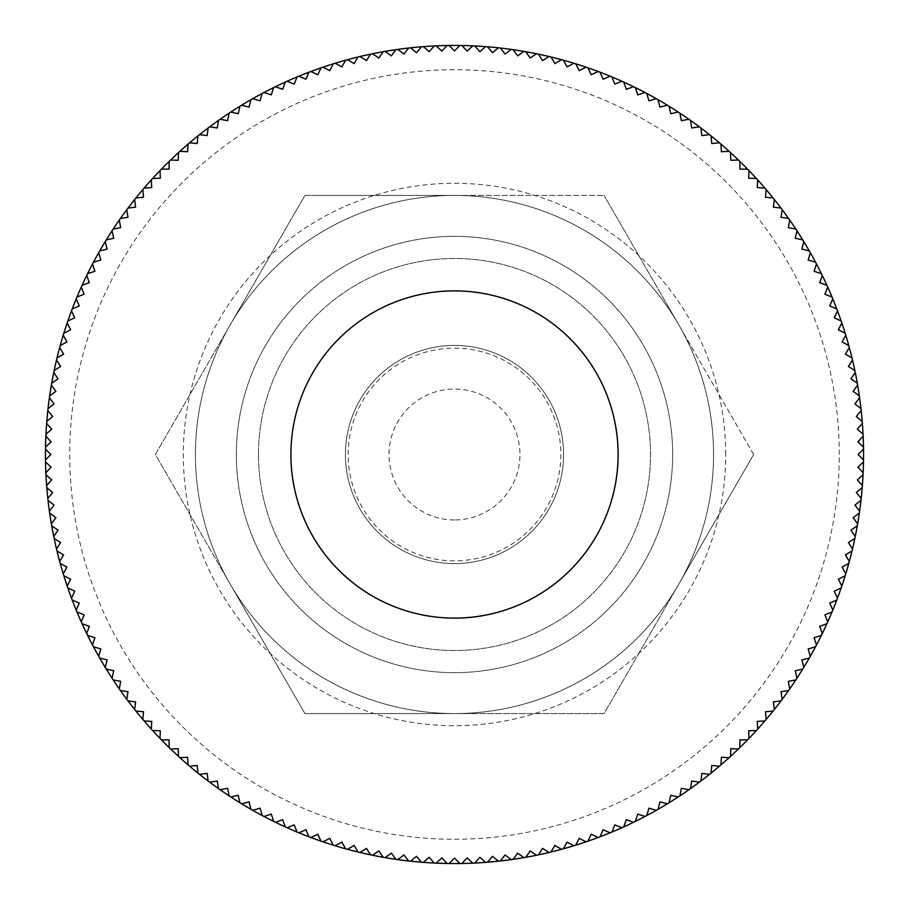 <?xml version="1.0" encoding="UTF-8"?>
<svg xmlns="http://www.w3.org/2000/svg" width="909" height="909" viewBox="0 0 909 909"><rect width="100%" height="100%" fill="white"/><g stroke="black" fill="none" stroke-linecap="round" stroke-linejoin="round"><path stroke-width="0.68" stroke-dasharray="4.54 3.41" d="M236.34 454.5A218.16 218.16 0 0 0 454.5 672.66A218.16 218.16 0 0 0 672.66 454.5A218.16 218.16 0 0 0 454.5 236.34A218.16 218.16 0 0 0 236.34 454.5A218.16 218.16 0 0 0 454.5 672.66A218.16 218.16 0 0 0 672.66 454.5A218.16 218.16 0 0 0 454.5 236.34A218.16 218.16 0 0 0 236.34 454.5M258.486 454.5A196.026 196.026 0 0 0 454.5 650.514A196.026 196.026 0 0 0 650.526 454.5A196.026 196.026 0 0 0 454.5 258.474A196.026 196.026 0 0 0 258.486 454.5A196.026 196.026 0 0 0 454.5 650.514A196.026 196.026 0 0 0 650.526 454.5A196.026 196.026 0 0 0 454.5 258.474A196.026 196.026 0 0 0 258.486 454.5A196.026 196.026 0 0 0 454.5 650.514A196.026 196.026 0 0 0 650.526 454.5A196.026 196.026 0 0 0 454.5 258.474A196.026 196.026 0 0 0 258.486 454.5M753.641 454.5L678.853 324.967L753.641 454.5L678.853 584.033A259.065 259.065 0 0 0 454.5 195.435A259.065 259.065 0 0 0 230.147 584.033A259.065 259.065 0 0 0 678.853 584.033L604.076 713.565L304.924 713.565L155.359 454.5L230.147 324.967L155.359 454.5L230.147 584.033A259.065 259.065 0 0 0 454.5 713.565L604.076 713.565L678.853 584.033A259.065 259.065 0 0 0 678.853 324.967L604.076 195.435L678.853 324.967A259.065 259.065 0 0 0 454.5 195.435L604.076 195.435L454.5 195.435A259.065 259.065 0 0 0 230.147 584.033L304.924 713.565L454.5 713.565A259.065 259.065 0 0 0 678.853 584.033L753.641 454.5M290.903 454.5A163.597 163.597 0 0 1 454.5 290.903A163.597 163.597 0 0 1 618.097 454.5A163.597 163.597 0 0 1 454.5 618.097A163.597 163.597 0 0 1 290.903 454.5A163.62 163.62 0 0 1 454.5 290.88A163.62 163.62 0 0 1 618.12 454.5A163.62 163.62 0 0 1 454.5 618.12A163.62 163.62 0 0 1 290.88 454.5M563.58 454.5A109.08 109.08 0 0 0 454.5 345.42A109.08 109.08 0 0 0 345.42 454.5A109.08 109.08 0 0 0 454.5 563.58A109.08 109.08 0 0 0 563.58 454.5A109.08 109.08 0 0 0 454.5 345.42A109.08 109.08 0 0 0 345.42 454.5A109.08 109.08 0 0 0 454.5 563.58A109.08 109.08 0 0 0 563.58 454.5A109.08 109.08 0 0 0 454.5 345.42A109.08 109.08 0 0 0 345.42 454.5A109.08 109.08 0 0 0 454.5 563.58A109.08 109.08 0 0 0 563.58 454.5A109.08 109.08 0 0 0 454.5 345.42A109.08 109.08 0 0 0 345.42 454.5A109.08 109.08 0 0 0 454.5 563.58A109.08 109.08 0 0 0 563.58 454.5M230.147 324.967L304.924 195.435L454.5 195.435L304.924 195.435L230.147 324.967M459.92 863.516L454.5 858.096L449.08 863.516A409.05 409.05 0 0 0 863.55 454.5A409.05 409.05 0 0 0 454.5 45.45A409.05 409.05 0 0 0 273.643 821.395L271.268 814.112L263.985 816.475M195.435 454.5A259.065 259.065 0 0 0 454.5 713.565A259.065 259.065 0 0 0 713.565 454.5A259.065 259.065 0 0 0 454.5 195.435A259.065 259.065 0 0 0 195.435 454.5A259.065 259.065 0 0 0 454.5 713.565A259.065 259.065 0 0 0 713.565 454.5A259.065 259.065 0 0 0 454.5 195.435A259.065 259.065 0 0 0 195.435 454.5M454.5 560.853A106.353 106.353 0 0 1 348.147 454.5A106.353 106.353 0 0 1 454.5 348.147A106.353 106.353 0 0 1 560.853 454.5A106.353 106.353 0 0 1 454.5 560.853M863.141 472.76L857.891 467.181L863.482 461.931M862.368 485.588L857.301 479.838L863.05 474.771M861.187 498.382L856.301 492.485L862.209 487.599M859.607 511.142L854.914 505.086L860.971 500.393M857.63 523.834L853.131 517.641L859.323 513.13M855.255 536.469L850.949 530.129L857.289 525.822M852.483 549.013L848.381 542.537L854.846 538.435M849.313 561.467L845.415 554.865L852.017 550.968M845.768 573.818L842.075 567.102L848.79 563.41M841.825 586.044L838.348 579.215L845.165 575.738M837.496 598.145L834.235 591.214L841.166 587.953M832.792 610.109L829.758 603.076L836.791 600.031M827.724 621.915L824.906 614.791L832.03 611.962M822.281 633.55L819.679 626.346L826.895 623.744M816.475 645.015L814.112 637.732L821.395 635.357M810.317 656.287L808.169 648.935L815.532 646.799M803.795 667.365L801.897 659.945L809.317 658.036M796.943 678.239L795.273 670.762L802.749 669.081M789.739 688.886L788.308 681.352L795.829 679.921M782.217 699.294L781.013 691.726L788.58 690.533M774.366 709.463L773.4 701.862L781.001 700.907M766.196 719.394L765.48 711.758L773.104 711.043M757.72 729.052L757.242 721.405L764.889 720.917M748.948 738.438L748.709 730.779L756.368 730.541M739.881 747.55L739.881 739.881L747.55 739.881M730.541 756.368L730.779 748.709L738.438 748.948M720.917 764.889L721.405 757.242L729.052 757.72M711.043 773.104L711.758 765.48L719.394 766.196M700.907 781.001L701.862 773.4L709.463 774.366M690.533 788.58L691.726 781.013L699.294 782.217M679.921 795.829L681.352 788.308L688.886 789.739M669.081 802.749L670.762 795.273L678.239 796.943M658.036 809.317L659.945 801.897L667.365 803.795M646.799 815.532L648.935 808.169L656.287 810.317M635.357 821.395L637.732 814.112L645.015 816.475M623.744 826.895L626.346 819.679L633.55 822.281M611.962 832.03L614.791 824.906L621.915 827.724M600.031 836.791L603.076 829.758L610.109 832.792M587.953 841.166L591.214 834.235L598.145 837.496M575.738 845.165L579.215 838.348L586.044 841.825M563.41 848.79L567.102 842.075L573.818 845.768M550.968 852.017L554.865 845.415L561.467 849.313M538.435 854.846L542.537 848.381L549.013 852.483M525.822 857.289L530.129 850.949L536.469 855.255M513.13 859.323L517.641 853.131L523.834 857.63M500.393 860.971L505.086 854.914L511.142 859.607M487.599 862.209L492.485 856.301L498.382 861.187M474.771 863.05L479.838 857.301L485.588 862.368M461.931 863.482L467.181 857.891L472.76 863.141M436.24 863.141L441.819 857.891L447.069 863.482A409.05 409.05 0 0 1 436.24 863.141M423.412 862.368L429.162 857.301L434.229 863.05A409.05 409.05 0 0 1 423.412 862.368M410.618 861.187L416.515 856.301L421.401 862.209A409.05 409.05 0 0 1 410.618 861.187M397.858 859.607L403.914 854.914L408.607 860.971A409.05 409.05 0 0 1 397.858 859.607M385.166 857.63L391.359 853.131L395.869 859.323A409.05 409.05 0 0 1 385.166 857.63M372.531 855.255L378.871 850.949L383.178 857.289A409.05 409.05 0 0 1 372.531 855.255M359.987 852.483L366.463 848.381L370.565 854.846A409.05 409.05 0 0 1 359.987 852.483M347.533 849.313L354.135 845.415L358.032 852.017A409.05 409.05 0 0 1 347.533 849.313M335.182 845.768L341.898 842.075L345.59 848.79A409.05 409.05 0 0 1 335.182 845.768M322.956 841.825L329.785 838.348L333.262 845.165A409.05 409.05 0 0 1 322.956 841.825M310.855 837.496L317.786 834.235L321.047 841.166A409.05 409.05 0 0 1 310.855 837.496M298.891 832.792L305.924 829.758L308.969 836.791A409.05 409.05 0 0 1 298.891 832.792M287.085 827.724L294.209 824.906L297.038 832.03A409.05 409.05 0 0 1 287.085 827.724M275.45 822.281L282.654 819.679L285.256 826.895A409.05 409.05 0 0 1 275.45 822.281M252.713 810.317L260.065 808.169L262.201 815.532M241.635 803.795L249.055 801.897L250.964 809.317M230.761 796.943L238.238 795.273L239.919 802.749M220.114 789.739L227.648 788.308L229.079 795.829M209.706 782.217L217.274 781.013L218.467 788.58M199.537 774.366L207.138 773.4L208.093 781.001M189.606 766.196L197.242 765.48L197.957 773.104M179.948 757.72L187.595 757.242L188.083 764.889M170.562 748.948L178.221 748.709L178.459 756.368M161.45 739.881L169.119 739.881L169.119 747.55M152.632 730.541L160.291 730.779L160.052 738.438M144.111 720.917L151.758 721.405L151.28 729.052M135.895 711.043L143.52 711.758L142.804 719.394M127.999 700.907L135.6 701.862L134.634 709.463M120.42 690.533L127.987 691.726L126.783 699.294M113.17 679.921L120.692 681.352L119.261 688.886M106.251 669.081L113.727 670.762L112.057 678.239M99.683 658.036L107.103 659.945L105.205 667.365M93.468 646.799L100.831 648.935L98.683 656.287M87.605 635.357L94.888 637.732L92.525 645.015M82.105 623.744L89.321 626.346L86.719 633.55M76.97 611.962L84.094 614.791L81.276 621.915M72.209 600.031L79.242 603.076L76.208 610.109M67.834 587.953L74.765 591.214L71.504 598.145M63.835 575.738L70.652 579.215L67.175 586.044M60.21 563.41L66.925 567.102L63.232 573.818M56.983 550.968L63.585 554.865L59.687 561.467M54.154 538.435L60.619 542.537L56.517 549.013M51.711 525.822L58.051 530.129L53.745 536.469M49.677 513.13L55.869 517.641L51.37 523.834M48.029 500.393L54.086 505.086L49.393 511.142M46.791 487.599L52.699 492.485L47.813 498.382M45.95 474.771L51.699 479.838L46.632 485.588M45.518 461.931L51.109 467.181L45.859 472.76M45.484 449.08L50.904 454.5L45.484 459.92M45.859 436.24L51.109 441.819L45.518 447.069M46.632 423.412L51.699 429.162L45.95 434.229M47.813 410.618L52.699 416.515L46.791 421.401M49.393 397.858L54.086 403.914L48.029 408.607M51.37 385.166L55.869 391.359L49.677 395.869M53.745 372.531L58.051 378.871L51.711 383.178M56.517 359.987L60.619 366.463L54.154 370.565M59.687 347.533L63.585 354.135L56.983 358.032M63.232 335.182L66.925 341.898L60.21 345.59M67.175 322.956L70.652 329.785L63.835 333.262M71.504 310.855L74.765 317.786L67.834 321.047M76.208 298.891L79.242 305.924L72.209 308.969M81.276 287.085L84.094 294.209L76.97 297.038M86.719 275.45L89.321 282.654L82.105 285.256M92.525 263.985L94.888 271.268L87.605 273.643M98.683 252.713L100.831 260.065L93.468 262.201M105.205 241.635L107.103 249.055L99.683 250.964M112.057 230.761L113.727 238.238L106.251 239.919M119.261 220.114L120.692 227.648L113.17 229.079M126.783 209.706L127.987 217.274L120.42 218.467M134.634 199.537L135.6 207.138L127.999 208.093M142.804 189.606L143.52 197.242L135.895 197.957M151.28 179.948L151.758 187.595L144.111 188.083M160.052 170.562L160.291 178.221L152.632 178.459M169.119 161.45L169.119 169.119L161.45 169.119M178.459 152.632L178.221 160.291L170.562 160.052M188.083 144.111L187.595 151.758L179.948 151.28M197.957 135.895L197.242 143.52L189.606 142.804M208.093 127.999L207.138 135.6L199.537 134.634M218.467 120.42L217.274 127.987L209.706 126.783M229.079 113.17L227.648 120.692L220.114 119.261M239.919 106.251L238.238 113.727L230.761 112.057M250.964 99.683L249.055 107.103L241.635 105.205M262.201 93.468L260.065 100.831L252.713 98.683M273.643 87.605L271.268 94.888L263.985 92.525M285.256 82.105L282.654 89.321L275.45 86.719M297.038 76.97L294.209 84.094L287.085 81.276M308.969 72.209L305.924 79.242L298.891 76.208M321.047 67.834L317.786 74.765L310.855 71.504M333.262 63.835L329.785 70.652L322.956 67.175M345.59 60.21L341.898 66.925L335.182 63.232M358.032 56.983L354.135 63.585L347.533 59.687M370.565 54.154L366.463 60.619L359.987 56.517M383.178 51.711L378.871 58.051L372.531 53.745M395.869 49.677L391.359 55.869L385.166 51.37M408.607 48.029L403.914 54.086L397.858 49.393M421.401 46.791L416.515 52.699L410.618 47.813M434.229 45.95L429.162 51.699L423.412 46.632M447.069 45.518L441.819 51.109L436.24 45.859M459.92 45.484L454.5 50.904L449.08 45.484M472.76 45.859L467.181 51.109L461.931 45.518M485.588 46.632L479.838 51.699L474.771 45.95M498.382 47.813L492.485 52.699L487.599 46.791M511.142 49.393L505.086 54.086L500.393 48.029M523.834 51.37L517.641 55.869L513.13 49.677M536.469 53.745L530.129 58.051L525.822 51.711M549.013 56.517L542.537 60.619L538.435 54.154M561.467 59.687L554.865 63.585L550.968 56.983M573.818 63.232L567.102 66.925L563.41 60.21M586.044 67.175L579.215 70.652L575.738 63.835M598.145 71.504L591.214 74.765L587.953 67.834M610.109 76.208L603.076 79.242L600.031 72.209M621.915 81.276L614.791 84.094L611.962 76.97M633.55 86.719L626.346 89.321L623.744 82.105M645.015 92.525L637.732 94.888L635.357 87.605M656.287 98.683L648.935 100.831L646.799 93.468M667.365 105.205L659.945 107.103L658.036 99.683M678.239 112.057L670.762 113.727L669.081 106.251M688.886 119.261L681.352 120.692L679.921 113.17M699.294 126.783L691.726 127.987L690.533 120.42M709.463 134.634L701.862 135.6L700.907 127.999M719.394 142.804L711.758 143.52L711.043 135.895M729.052 151.28L721.405 151.758L720.917 144.111M738.438 160.052L730.779 160.291L730.541 152.632M747.55 169.119L739.881 169.119L739.881 161.45M756.368 178.459L748.709 178.221L748.948 170.562M764.889 188.083L757.242 187.595L757.72 179.948M773.104 197.957L765.48 197.242L766.196 189.606M781.001 208.093L773.4 207.138L774.366 199.537M788.58 218.467L781.013 217.274L782.217 209.706M795.829 229.079L788.308 227.648L789.739 220.114M802.749 239.919L795.273 238.238L796.943 230.761M809.317 250.964L801.897 249.055L803.795 241.635M815.532 262.201L808.169 260.065L810.317 252.713M821.395 273.643L814.112 271.268L816.475 263.985M826.895 285.256L819.679 282.654L822.281 275.45M832.03 297.038L824.906 294.209L827.724 287.085M836.791 308.969L829.758 305.924L832.792 298.891M841.166 321.047L834.235 317.786L837.496 310.855M845.165 333.262L838.348 329.785L841.825 322.956M848.79 345.59L842.075 341.898L845.768 335.182M852.017 358.032L845.415 354.135L849.313 347.533M854.846 370.565L848.381 366.463L852.483 359.987M857.289 383.178L850.949 378.871L855.255 372.531M859.323 395.869L853.131 391.359L857.63 385.166M860.971 408.607L854.914 403.914L859.607 397.858M862.209 421.401L856.301 416.515L861.187 410.618M863.05 434.229L857.301 429.162L862.368 423.412M863.482 447.069L857.891 441.819L863.141 436.24M863.516 459.92L858.096 454.5L863.516 449.08M863.55 454.5A409.05 409.05 0 0 0 454.5 45.45A409.05 409.05 0 0 0 45.45 454.5M454.5 839.268A384.768 384.768 0 0 0 839.268 454.5A384.768 384.768 0 0 0 454.5 69.732A384.768 384.768 0 0 0 69.732 454.5A384.768 384.768 0 0 0 454.5 839.268M725.712 454.5A271.212 271.212 0 0 0 454.5 183.288A271.212 271.212 0 0 0 183.288 454.5A271.212 271.212 0 0 0 454.5 725.712A271.212 271.212 0 0 0 725.712 454.5M454.5 713.565A259.065 259.065 0 0 0 713.565 454.5A259.065 259.065 0 0 0 454.5 195.435M454.5 519.948A65.448 65.448 0 0 1 389.052 454.5A65.448 65.448 0 0 1 454.5 389.052A65.448 65.448 0 0 1 519.948 454.5A65.448 65.448 0 0 1 454.5 519.948"/><path stroke-width="1.36" d="M290.903 454.5A163.597 163.597 0 0 1 454.5 290.903A163.597 163.597 0 0 1 618.097 454.5A163.597 163.597 0 0 1 454.5 618.097A163.597 163.597 0 0 1 290.903 454.5A163.62 163.62 0 0 1 454.5 290.88A163.62 163.62 0 0 1 618.12 454.5A163.62 163.62 0 0 1 454.5 618.12A163.62 163.62 0 0 1 290.88 454.5M45.484 459.92A409.05 409.05 0 0 1 45.484 449.08L50.904 454.5L45.484 459.92A409.05 409.05 0 0 0 45.518 461.931L51.109 467.181L45.859 472.76A409.05 409.05 0 0 0 45.95 474.771L51.699 479.838L46.632 485.588A409.05 409.05 0 0 0 46.791 487.599L52.699 492.485L47.813 498.382A409.05 409.05 0 0 0 48.029 500.393L54.086 505.086L49.393 511.142A409.05 409.05 0 0 0 49.677 513.13L55.869 517.641L51.37 523.834A409.05 409.05 0 0 0 51.711 525.822L58.051 530.129L53.745 536.469A409.05 409.05 0 0 0 54.154 538.435L60.619 542.537L56.517 549.013A409.05 409.05 0 0 0 56.983 550.968L63.585 554.865L59.687 561.467A409.05 409.05 0 0 0 60.21 563.41L66.925 567.102L63.232 573.818A409.05 409.05 0 0 0 63.835 575.738L70.652 579.215L67.175 586.044A409.05 409.05 0 0 0 67.834 587.953L74.765 591.214L71.504 598.145A409.05 409.05 0 0 0 72.209 600.031L79.242 603.076L76.208 610.109A409.05 409.05 0 0 0 76.97 611.962L84.094 614.791L81.276 621.915A409.05 409.05 0 0 0 82.105 623.744L89.321 626.346L86.719 633.55A409.05 409.05 0 0 0 87.605 635.357L94.888 637.732L92.525 645.015A409.05 409.05 0 0 0 93.468 646.799L100.831 648.935L98.683 656.287A409.05 409.05 0 0 0 99.683 658.036L107.103 659.945L105.205 667.365A409.05 409.05 0 0 0 106.251 669.081L113.727 670.762L112.057 678.239A409.05 409.05 0 0 0 113.17 679.921L120.692 681.352L119.261 688.886A409.05 409.05 0 0 0 120.42 690.533L127.987 691.726L126.783 699.294A409.05 409.05 0 0 0 127.999 700.907L135.6 701.862L134.634 709.463A409.05 409.05 0 0 0 135.895 711.043L143.52 711.758L142.804 719.394A409.05 409.05 0 0 0 144.111 720.917L151.758 721.405L151.28 729.052A409.05 409.05 0 0 0 152.632 730.541L160.291 730.779L160.052 738.438A409.05 409.05 0 0 0 161.45 739.881L169.119 739.881L169.119 747.55A409.05 409.05 0 0 0 170.562 748.948L178.221 748.709L178.459 756.368A409.05 409.05 0 0 0 179.948 757.72L187.595 757.242L188.083 764.889A409.05 409.05 0 0 0 189.606 766.196L197.242 765.48L197.957 773.104A409.05 409.05 0 0 0 199.537 774.366L207.138 773.4L208.093 781.001A409.05 409.05 0 0 0 209.706 782.217L217.274 781.013L218.467 788.58A409.05 409.05 0 0 0 220.114 789.739L227.648 788.308L229.079 795.829A409.05 409.05 0 0 0 230.761 796.943L238.238 795.273L239.919 802.749A409.05 409.05 0 0 0 241.635 803.795L249.055 801.897L250.964 809.317A409.05 409.05 0 0 0 252.713 810.317L260.065 808.169L262.201 815.532A409.05 409.05 0 0 0 263.985 816.475L271.268 814.112L273.643 821.395A409.05 409.05 0 0 0 275.45 822.281L282.654 819.679L285.256 826.895A409.05 409.05 0 0 0 287.085 827.724L294.209 824.906L297.038 832.03A409.05 409.05 0 0 0 298.891 832.792L305.924 829.758L308.969 836.791A409.05 409.05 0 0 0 310.855 837.496L317.786 834.235L321.047 841.166A409.05 409.05 0 0 0 322.956 841.825L329.785 838.348L333.262 845.165A409.05 409.05 0 0 0 335.182 845.768L341.898 842.075L345.59 848.79A409.05 409.05 0 0 0 347.533 849.313L354.135 845.415L358.032 852.017A409.05 409.05 0 0 0 359.987 852.483L366.463 848.381L370.565 854.846A409.05 409.05 0 0 0 372.531 855.255L378.871 850.949L383.178 857.289A409.05 409.05 0 0 0 385.166 857.63L391.359 853.131L395.869 859.323A409.05 409.05 0 0 0 397.858 859.607L403.914 854.914L408.607 860.971A409.05 409.05 0 0 0 410.618 861.187L416.515 856.301L421.401 862.209A409.05 409.05 0 0 0 423.412 862.368L429.162 857.301L434.229 863.05A409.05 409.05 0 0 0 436.24 863.141L441.819 857.891L447.069 863.482A409.05 409.05 0 0 0 449.08 863.516L454.5 858.096L459.92 863.516A409.05 409.05 0 0 0 461.931 863.482L467.181 857.891L472.76 863.141A409.05 409.05 0 0 0 474.771 863.05L479.838 857.301L485.588 862.368A409.05 409.05 0 0 0 487.599 862.209L492.485 856.301L498.382 861.187A409.05 409.05 0 0 0 500.393 860.971L505.086 854.914L511.142 859.607A409.05 409.05 0 0 0 513.13 859.323L517.641 853.131L523.834 857.63A409.05 409.05 0 0 0 525.822 857.289L530.129 850.949L536.469 855.255A409.05 409.05 0 0 0 538.435 854.846L542.537 848.381L549.013 852.483A409.05 409.05 0 0 0 550.968 852.017L554.865 845.415L561.467 849.313A409.05 409.05 0 0 0 563.41 848.79L567.102 842.075L573.818 845.768A409.05 409.05 0 0 0 575.738 845.165L579.215 838.348L586.044 841.825A409.05 409.05 0 0 0 587.953 841.166L591.214 834.235L598.145 837.496A409.05 409.05 0 0 0 600.031 836.791L603.076 829.758L610.109 832.792A409.05 409.05 0 0 0 611.962 832.03L614.791 824.906L621.915 827.724A409.05 409.05 0 0 0 623.744 826.895L626.346 819.679L633.55 822.281A409.05 409.05 0 0 0 635.357 821.395L637.732 814.112L645.015 816.475A409.05 409.05 0 0 0 646.799 815.532L648.935 808.169L656.287 810.317A409.05 409.05 0 0 0 658.036 809.317L659.945 801.897L667.365 803.795A409.05 409.05 0 0 0 669.081 802.749L670.762 795.273L678.239 796.943A409.05 409.05 0 0 0 679.921 795.829L681.352 788.308L688.886 789.739A409.05 409.05 0 0 0 690.533 788.58L691.726 781.013L699.294 782.217A409.05 409.05 0 0 0 700.907 781.001L701.862 773.4L709.463 774.366A409.05 409.05 0 0 0 711.043 773.104L711.758 765.48L719.394 766.196A409.05 409.05 0 0 0 720.917 764.889L721.405 757.242L729.052 757.72A409.05 409.05 0 0 0 730.541 756.368L730.779 748.709L738.438 748.948A409.05 409.05 0 0 0 739.881 747.55L739.881 739.881L747.55 739.881A409.05 409.05 0 0 0 748.948 738.438L748.709 730.779L756.368 730.541A409.05 409.05 0 0 0 757.72 729.052L757.242 721.405L764.889 720.917A409.05 409.05 0 0 0 766.196 719.394L765.48 711.758L773.104 711.043A409.05 409.05 0 0 0 774.366 709.463L773.4 701.862L781.001 700.907A409.05 409.05 0 0 0 782.217 699.294L781.013 691.726L788.58 690.533A409.05 409.05 0 0 0 789.739 688.886L788.308 681.352L795.829 679.921A409.05 409.05 0 0 0 796.943 678.239L795.273 670.762L802.749 669.081A409.05 409.05 0 0 0 803.795 667.365L801.897 659.945L809.317 658.036A409.05 409.05 0 0 0 810.317 656.287L808.169 648.935L815.532 646.799A409.05 409.05 0 0 0 816.475 645.015L814.112 637.732L821.395 635.357A409.05 409.05 0 0 0 822.281 633.55L819.679 626.346L826.895 623.744A409.05 409.05 0 0 0 827.724 621.915L824.906 614.791L832.03 611.962A409.05 409.05 0 0 0 832.792 610.109L829.758 603.076L836.791 600.031A409.05 409.05 0 0 0 837.496 598.145L834.235 591.214L841.166 587.953A409.05 409.05 0 0 0 841.825 586.044L838.348 579.215L845.165 575.738A409.05 409.05 0 0 0 845.768 573.818L842.075 567.102L848.79 563.41A409.05 409.05 0 0 0 849.313 561.467L845.415 554.865L852.017 550.968A409.05 409.05 0 0 0 852.483 549.013L848.381 542.537L854.846 538.435A409.05 409.05 0 0 0 855.255 536.469L850.949 530.129L857.289 525.822A409.05 409.05 0 0 0 857.63 523.834L853.131 517.641L859.323 513.13A409.05 409.05 0 0 0 859.607 511.142L854.914 505.086L860.971 500.393A409.05 409.05 0 0 0 861.187 498.382L856.301 492.485L862.209 487.599A409.05 409.05 0 0 0 862.368 485.588L857.301 479.838L863.05 474.771A409.05 409.05 0 0 0 863.141 472.76L857.891 467.181L863.482 461.931A409.05 409.05 0 0 1 863.141 472.76M45.518 447.069A409.05 409.05 0 0 1 45.859 436.24L51.109 441.819L45.518 447.069A409.05 409.05 0 0 0 45.484 449.08M45.95 434.229A409.05 409.05 0 0 1 46.632 423.412L51.699 429.162L45.95 434.229A409.05 409.05 0 0 0 45.859 436.24M46.791 421.401A409.05 409.05 0 0 1 47.813 410.618L52.699 416.515L46.791 421.401A409.05 409.05 0 0 0 46.632 423.412M48.029 408.607A409.05 409.05 0 0 1 49.393 397.858L54.086 403.914L48.029 408.607A409.05 409.05 0 0 0 47.813 410.618M49.677 395.869A409.05 409.05 0 0 1 51.37 385.166L55.869 391.359L49.677 395.869A409.05 409.05 0 0 0 49.393 397.858M51.711 383.178A409.05 409.05 0 0 1 53.745 372.531L58.051 378.871L51.711 383.178A409.05 409.05 0 0 0 51.37 385.166M54.154 370.565A409.05 409.05 0 0 1 56.517 359.987L60.619 366.463L54.154 370.565A409.05 409.05 0 0 0 53.745 372.531M56.983 358.032A409.05 409.05 0 0 1 59.687 347.533L63.585 354.135L56.983 358.032A409.05 409.05 0 0 0 56.517 359.987M60.21 345.59A409.05 409.05 0 0 1 63.232 335.182L66.925 341.898L60.21 345.59A409.05 409.05 0 0 0 59.687 347.533M63.835 333.262A409.05 409.05 0 0 1 67.175 322.956L70.652 329.785L63.835 333.262A409.05 409.05 0 0 0 63.232 335.182M67.834 321.047A409.05 409.05 0 0 1 71.504 310.855L74.765 317.786L67.834 321.047A409.05 409.05 0 0 0 67.175 322.956M72.209 308.969A409.05 409.05 0 0 1 76.208 298.891L79.242 305.924L72.209 308.969A409.05 409.05 0 0 0 71.504 310.855M76.97 297.038A409.05 409.05 0 0 1 81.276 287.085L84.094 294.209L76.97 297.038A409.05 409.05 0 0 0 76.208 298.891M82.105 285.256A409.05 409.05 0 0 1 86.719 275.45L89.321 282.654L82.105 285.256A409.05 409.05 0 0 0 81.276 287.085M87.605 273.643A409.05 409.05 0 0 1 92.525 263.985L94.888 271.268L87.605 273.643A409.05 409.05 0 0 0 86.719 275.45M93.468 262.201A409.05 409.05 0 0 1 98.683 252.713L100.831 260.065L93.468 262.201A409.05 409.05 0 0 0 92.525 263.985M99.683 250.964A409.05 409.05 0 0 1 105.205 241.635L107.103 249.055L99.683 250.964A409.05 409.05 0 0 0 98.683 252.713M106.251 239.919A409.05 409.05 0 0 1 112.057 230.761L113.727 238.238L106.251 239.919A409.05 409.05 0 0 0 105.205 241.635M113.17 229.079A409.05 409.05 0 0 1 119.261 220.114L120.692 227.648L113.17 229.079A409.05 409.05 0 0 0 112.057 230.761M120.42 218.467A409.05 409.05 0 0 1 126.783 209.706L127.987 217.274L120.42 218.467A409.05 409.05 0 0 0 119.261 220.114M127.999 208.093A409.05 409.05 0 0 1 134.634 199.537L135.6 207.138L127.999 208.093A409.05 409.05 0 0 0 126.783 209.706M135.895 197.957A409.05 409.05 0 0 1 142.804 189.606L143.52 197.242L135.895 197.957A409.05 409.05 0 0 0 134.634 199.537M144.111 188.083A409.05 409.05 0 0 1 151.28 179.948L151.758 187.595L144.111 188.083A409.05 409.05 0 0 0 142.804 189.606M152.632 178.459A409.05 409.05 0 0 1 160.052 170.562L160.291 178.221L152.632 178.459A409.05 409.05 0 0 0 151.28 179.948M161.45 169.119A409.05 409.05 0 0 1 169.119 161.45L169.119 169.119L161.45 169.119A409.05 409.05 0 0 0 160.052 170.562M170.562 160.052A409.05 409.05 0 0 1 178.459 152.632L178.221 160.291L170.562 160.052A409.05 409.05 0 0 0 169.119 161.45M179.948 151.28A409.05 409.05 0 0 1 188.083 144.111L187.595 151.758L179.948 151.28A409.05 409.05 0 0 0 178.459 152.632M189.606 142.804A409.05 409.05 0 0 1 197.957 135.895L197.242 143.52L189.606 142.804A409.05 409.05 0 0 0 188.083 144.111M199.537 134.634A409.05 409.05 0 0 1 208.093 127.999L207.138 135.6L199.537 134.634A409.05 409.05 0 0 0 197.957 135.895M209.706 126.783A409.05 409.05 0 0 1 218.467 120.42L217.274 127.987L209.706 126.783A409.05 409.05 0 0 0 208.093 127.999M220.114 119.261A409.05 409.05 0 0 1 229.079 113.17L227.648 120.692L220.114 119.261A409.05 409.05 0 0 0 218.467 120.42M230.761 112.057A409.05 409.05 0 0 1 239.919 106.251L238.238 113.727L230.761 112.057A409.05 409.05 0 0 0 229.079 113.17M241.635 105.205A409.05 409.05 0 0 1 250.964 99.683L249.055 107.103L241.635 105.205A409.05 409.05 0 0 0 239.919 106.251M252.713 98.683A409.05 409.05 0 0 1 262.201 93.468L260.065 100.831L252.713 98.683A409.05 409.05 0 0 0 250.964 99.683M263.985 92.525A409.05 409.05 0 0 1 273.643 87.605L271.268 94.888L263.985 92.525A409.05 409.05 0 0 0 262.201 93.468M275.45 86.719A409.05 409.05 0 0 1 285.256 82.105L282.654 89.321L275.45 86.719A409.05 409.05 0 0 0 273.643 87.605M287.085 81.276A409.05 409.05 0 0 1 297.038 76.97L294.209 84.094L287.085 81.276A409.05 409.05 0 0 0 285.256 82.105M298.891 76.208A409.05 409.05 0 0 1 308.969 72.209L305.924 79.242L298.891 76.208A409.05 409.05 0 0 0 297.038 76.97M310.855 71.504A409.05 409.05 0 0 1 321.047 67.834L317.786 74.765L310.855 71.504A409.05 409.05 0 0 0 308.969 72.209M322.956 67.175A409.05 409.05 0 0 1 333.262 63.835L329.785 70.652L322.956 67.175A409.05 409.05 0 0 0 321.047 67.834M335.182 63.232A409.05 409.05 0 0 1 345.59 60.21L341.898 66.925L335.182 63.232A409.05 409.05 0 0 0 333.262 63.835M347.533 59.687A409.05 409.05 0 0 1 358.032 56.983L354.135 63.585L347.533 59.687A409.05 409.05 0 0 0 345.59 60.21M359.987 56.517A409.05 409.05 0 0 1 370.565 54.154L366.463 60.619L359.987 56.517A409.05 409.05 0 0 0 358.032 56.983M372.531 53.745A409.05 409.05 0 0 1 383.178 51.711L378.871 58.051L372.531 53.745A409.05 409.05 0 0 0 370.565 54.154M385.166 51.37A409.05 409.05 0 0 1 395.869 49.677L391.359 55.869L385.166 51.37A409.05 409.05 0 0 0 383.178 51.711M397.858 49.393A409.05 409.05 0 0 1 408.607 48.029L403.914 54.086L397.858 49.393A409.05 409.05 0 0 0 395.869 49.677M410.618 47.813A409.05 409.05 0 0 1 421.401 46.791L416.515 52.699L410.618 47.813A409.05 409.05 0 0 0 408.607 48.029M423.412 46.632A409.05 409.05 0 0 1 434.229 45.95L429.162 51.699L423.412 46.632A409.05 409.05 0 0 0 421.401 46.791M436.24 45.859A409.05 409.05 0 0 1 447.069 45.518L441.819 51.109L436.24 45.859A409.05 409.05 0 0 0 434.229 45.95M449.08 45.484A409.05 409.05 0 0 1 459.92 45.484L454.5 50.904L449.08 45.484A409.05 409.05 0 0 0 447.069 45.518M461.931 45.518A409.05 409.05 0 0 1 472.76 45.859L467.181 51.109L461.931 45.518A409.05 409.05 0 0 0 459.92 45.484M474.771 45.95A409.05 409.05 0 0 1 485.588 46.632L479.838 51.699L474.771 45.95A409.05 409.05 0 0 0 472.76 45.859M487.599 46.791A409.05 409.05 0 0 1 498.382 47.813L492.485 52.699L487.599 46.791A409.05 409.05 0 0 0 485.588 46.632M500.393 48.029A409.05 409.05 0 0 1 511.142 49.393L505.086 54.086L500.393 48.029A409.05 409.05 0 0 0 498.382 47.813M513.13 49.677A409.05 409.05 0 0 1 523.834 51.37L517.641 55.869L513.13 49.677A409.05 409.05 0 0 0 511.142 49.393M525.822 51.711A409.05 409.05 0 0 1 536.469 53.745L530.129 58.051L525.822 51.711A409.05 409.05 0 0 0 523.834 51.37M538.435 54.154A409.05 409.05 0 0 1 549.013 56.517L542.537 60.619L538.435 54.154A409.05 409.05 0 0 0 536.469 53.745M550.968 56.983A409.05 409.05 0 0 1 561.467 59.687L554.865 63.585L550.968 56.983A409.05 409.05 0 0 0 549.013 56.517M563.41 60.21A409.05 409.05 0 0 1 573.818 63.232L567.102 66.925L563.41 60.21A409.05 409.05 0 0 0 561.467 59.687M575.738 63.835A409.05 409.05 0 0 1 586.044 67.175L579.215 70.652L575.738 63.835A409.05 409.05 0 0 0 573.818 63.232M587.953 67.834A409.05 409.05 0 0 1 598.145 71.504L591.214 74.765L587.953 67.834A409.05 409.05 0 0 0 586.044 67.175M600.031 72.209A409.05 409.05 0 0 1 610.109 76.208L603.076 79.242L600.031 72.209A409.05 409.05 0 0 0 598.145 71.504M611.962 76.97A409.05 409.05 0 0 1 621.915 81.276L614.791 84.094L611.962 76.97A409.05 409.05 0 0 0 610.109 76.208M623.744 82.105A409.05 409.05 0 0 1 633.55 86.719L626.346 89.321L623.744 82.105A409.05 409.05 0 0 0 621.915 81.276M635.357 87.605A409.05 409.05 0 0 1 645.015 92.525L637.732 94.888L635.357 87.605A409.05 409.05 0 0 0 633.55 86.719M646.799 93.468A409.05 409.05 0 0 1 656.287 98.683L648.935 100.831L646.799 93.468A409.05 409.05 0 0 0 645.015 92.525M658.036 99.683A409.05 409.05 0 0 1 667.365 105.205L659.945 107.103L658.036 99.683A409.05 409.05 0 0 0 656.287 98.683M669.081 106.251A409.05 409.05 0 0 1 678.239 112.057L670.762 113.727L669.081 106.251A409.05 409.05 0 0 0 667.365 105.205M679.921 113.17A409.05 409.05 0 0 1 688.886 119.261L681.352 120.692L679.921 113.17A409.05 409.05 0 0 0 678.239 112.057M690.533 120.42A409.05 409.05 0 0 1 699.294 126.783L691.726 127.987L690.533 120.42A409.05 409.05 0 0 0 688.886 119.261M700.907 127.999A409.05 409.05 0 0 1 709.463 134.634L701.862 135.6L700.907 127.999A409.05 409.05 0 0 0 699.294 126.783M711.043 135.895A409.05 409.05 0 0 1 719.394 142.804L711.758 143.52L711.043 135.895A409.05 409.05 0 0 0 709.463 134.634M720.917 144.111A409.05 409.05 0 0 1 729.052 151.28L721.405 151.758L720.917 144.111A409.05 409.05 0 0 0 719.394 142.804M730.541 152.632A409.05 409.05 0 0 1 738.438 160.052L730.779 160.291L730.541 152.632A409.05 409.05 0 0 0 729.052 151.28M739.881 161.45A409.05 409.05 0 0 1 747.55 169.119L739.881 169.119L739.881 161.45A409.05 409.05 0 0 0 738.438 160.052M748.948 170.562A409.05 409.05 0 0 1 756.368 178.459L748.709 178.221L748.948 170.562A409.05 409.05 0 0 0 747.55 169.119M757.72 179.948A409.05 409.05 0 0 1 764.889 188.083L757.242 187.595L757.72 179.948A409.05 409.05 0 0 0 756.368 178.459M766.196 189.606A409.05 409.05 0 0 1 773.104 197.957L765.48 197.242L766.196 189.606A409.05 409.05 0 0 0 764.889 188.083M774.366 199.537A409.05 409.05 0 0 1 781.001 208.093L773.4 207.138L774.366 199.537A409.05 409.05 0 0 0 773.104 197.957M782.217 209.706A409.05 409.05 0 0 1 788.58 218.467L781.013 217.274L782.217 209.706A409.05 409.05 0 0 0 781.001 208.093M789.739 220.114A409.05 409.05 0 0 1 795.829 229.079L788.308 227.648L789.739 220.114A409.05 409.05 0 0 0 788.58 218.467M796.943 230.761A409.05 409.05 0 0 1 802.749 239.919L795.273 238.238L796.943 230.761A409.05 409.05 0 0 0 795.829 229.079M803.795 241.635A409.05 409.05 0 0 1 809.317 250.964L801.897 249.055L803.795 241.635A409.05 409.05 0 0 0 802.749 239.919M810.317 252.713A409.05 409.05 0 0 1 815.532 262.201L808.169 260.065L810.317 252.713A409.05 409.05 0 0 0 809.317 250.964M816.475 263.985A409.05 409.05 0 0 1 821.395 273.643L814.112 271.268L816.475 263.985A409.05 409.05 0 0 0 815.532 262.201M822.281 275.45A409.05 409.05 0 0 1 826.895 285.256L819.679 282.654L822.281 275.45A409.05 409.05 0 0 0 821.395 273.643M827.724 287.085A409.05 409.05 0 0 1 832.03 297.038L824.906 294.209L827.724 287.085A409.05 409.05 0 0 0 826.895 285.256M832.792 298.891A409.05 409.05 0 0 1 836.791 308.969L829.758 305.924L832.792 298.891A409.05 409.05 0 0 0 832.03 297.038M837.496 310.855A409.05 409.05 0 0 1 841.166 321.047L834.235 317.786L837.496 310.855A409.05 409.05 0 0 0 836.791 308.969M841.825 322.956A409.05 409.05 0 0 1 845.165 333.262L838.348 329.785L841.825 322.956A409.05 409.05 0 0 0 841.166 321.047M845.768 335.182A409.05 409.05 0 0 1 848.79 345.59L842.075 341.898L845.768 335.182A409.05 409.05 0 0 0 845.165 333.262M849.313 347.533A409.05 409.05 0 0 1 852.017 358.032L845.415 354.135L849.313 347.533A409.05 409.05 0 0 0 848.79 345.59M852.483 359.987A409.05 409.05 0 0 1 854.846 370.565L848.381 366.463L852.483 359.987A409.05 409.05 0 0 0 852.017 358.032M855.255 372.531A409.05 409.05 0 0 1 857.289 383.178L850.949 378.871L855.255 372.531A409.05 409.05 0 0 0 854.846 370.565M857.63 385.166A409.05 409.05 0 0 1 859.323 395.869L853.131 391.359L857.63 385.166A409.05 409.05 0 0 0 857.289 383.178M859.607 397.858A409.05 409.05 0 0 1 860.971 408.607L854.914 403.914L859.607 397.858A409.05 409.05 0 0 0 859.323 395.869M861.187 410.618A409.05 409.05 0 0 1 862.209 421.401L856.301 416.515L861.187 410.618A409.05 409.05 0 0 0 860.971 408.607M862.368 423.412A409.05 409.05 0 0 1 863.05 434.229L857.301 429.162L862.368 423.412A409.05 409.05 0 0 0 862.209 421.401M863.141 436.24A409.05 409.05 0 0 1 863.482 447.069L857.891 441.819L863.141 436.24A409.05 409.05 0 0 0 863.05 434.229M863.482 461.931A409.05 409.05 0 0 0 863.516 459.92L858.096 454.5L863.516 449.08A409.05 409.05 0 0 0 863.482 447.069M863.516 449.08A409.05 409.05 0 0 1 863.516 459.92M863.05 474.771A409.05 409.05 0 0 1 862.368 485.588M862.209 487.599A409.05 409.05 0 0 1 861.187 498.382M860.971 500.393A409.05 409.05 0 0 1 859.607 511.142M859.323 513.13A409.05 409.05 0 0 1 857.63 523.834M857.289 525.822A409.05 409.05 0 0 1 855.255 536.469M854.846 538.435A409.05 409.05 0 0 1 852.483 549.013M852.017 550.968A409.05 409.05 0 0 1 849.313 561.467M848.79 563.41A409.05 409.05 0 0 1 845.768 573.818M845.165 575.738A409.05 409.05 0 0 1 841.825 586.044M841.166 587.953A409.05 409.05 0 0 1 837.496 598.145M836.791 600.031A409.05 409.05 0 0 1 832.792 610.109M832.03 611.962A409.05 409.05 0 0 1 827.724 621.915M826.895 623.744A409.05 409.05 0 0 1 822.281 633.55M821.395 635.357A409.05 409.05 0 0 1 816.475 645.015M815.532 646.799A409.05 409.05 0 0 1 810.317 656.287M809.317 658.036A409.05 409.05 0 0 1 803.795 667.365M802.749 669.081A409.05 409.05 0 0 1 796.943 678.239M795.829 679.921A409.05 409.05 0 0 1 789.739 688.886M788.58 690.533A409.05 409.05 0 0 1 782.217 699.294M781.001 700.907A409.05 409.05 0 0 1 774.366 709.463M773.104 711.043A409.05 409.05 0 0 1 766.196 719.394M764.889 720.917A409.05 409.05 0 0 1 757.72 729.052M756.368 730.541A409.05 409.05 0 0 1 748.948 738.438M747.55 739.881A409.05 409.05 0 0 1 739.881 747.55M738.438 748.948A409.05 409.05 0 0 1 730.541 756.368M729.052 757.72A409.05 409.05 0 0 1 720.917 764.889M719.394 766.196A409.05 409.05 0 0 1 711.043 773.104M709.463 774.366A409.05 409.05 0 0 1 700.907 781.001M699.294 782.217A409.05 409.05 0 0 1 690.533 788.58M688.886 789.739A409.05 409.05 0 0 1 679.921 795.829M678.239 796.943A409.05 409.05 0 0 1 669.081 802.749M667.365 803.795A409.05 409.05 0 0 1 658.036 809.317M656.287 810.317A409.05 409.05 0 0 1 646.799 815.532M645.015 816.475A409.05 409.05 0 0 1 635.357 821.395M633.55 822.281A409.05 409.05 0 0 1 623.744 826.895M621.915 827.724A409.05 409.05 0 0 1 611.962 832.03M610.109 832.792A409.05 409.05 0 0 1 600.031 836.791M598.145 837.496A409.05 409.05 0 0 1 587.953 841.166M586.044 841.825A409.05 409.05 0 0 1 575.738 845.165M573.818 845.768A409.05 409.05 0 0 1 563.41 848.79M561.467 849.313A409.05 409.05 0 0 1 550.968 852.017M549.013 852.483A409.05 409.05 0 0 1 538.435 854.846M536.469 855.255A409.05 409.05 0 0 1 525.822 857.289M523.834 857.63A409.05 409.05 0 0 1 513.13 859.323M511.142 859.607A409.05 409.05 0 0 1 500.393 860.971M498.382 861.187A409.05 409.05 0 0 1 487.599 862.209M485.588 862.368A409.05 409.05 0 0 1 474.771 863.05M472.76 863.141A409.05 409.05 0 0 1 461.931 863.482M459.92 863.516A409.05 409.05 0 0 1 436.24 863.141A409.05 409.05 0 0 1 434.229 863.05A409.05 409.05 0 0 1 410.618 861.187A409.05 409.05 0 0 1 408.607 860.971A409.05 409.05 0 0 1 385.166 857.63A409.05 409.05 0 0 1 383.178 857.289A409.05 409.05 0 0 1 359.987 852.483A409.05 409.05 0 0 1 358.032 852.017A409.05 409.05 0 0 1 347.533 849.313A409.05 409.05 0 0 1 345.59 848.79A409.05 409.05 0 0 1 335.182 845.768A409.05 409.05 0 0 1 333.262 845.165A409.05 409.05 0 0 1 322.956 841.825A409.05 409.05 0 0 1 321.047 841.166A409.05 409.05 0 0 1 310.855 837.496A409.05 409.05 0 0 1 308.969 836.791A409.05 409.05 0 0 1 298.891 832.792A409.05 409.05 0 0 1 297.038 832.03A409.05 409.05 0 0 1 287.085 827.724A409.05 409.05 0 0 1 285.256 826.895A409.05 409.05 0 0 1 263.985 816.475M262.201 815.532A409.05 409.05 0 0 1 252.713 810.317M250.964 809.317A409.05 409.05 0 0 1 241.635 803.795M239.919 802.749A409.05 409.05 0 0 1 230.761 796.943M229.079 795.829A409.05 409.05 0 0 1 220.114 789.739M218.467 788.58A409.05 409.05 0 0 1 209.706 782.217M208.093 781.001A409.05 409.05 0 0 1 199.537 774.366M197.957 773.104A409.05 409.05 0 0 1 189.606 766.196M188.083 764.889A409.05 409.05 0 0 1 179.948 757.72M178.459 756.368A409.05 409.05 0 0 1 170.562 748.948M169.119 747.55A409.05 409.05 0 0 1 161.45 739.881M160.052 738.438A409.05 409.05 0 0 1 152.632 730.541M151.28 729.052A409.05 409.05 0 0 1 144.111 720.917M142.804 719.394A409.05 409.05 0 0 1 135.895 711.043M134.634 709.463A409.05 409.05 0 0 1 127.999 700.907M126.783 699.294A409.05 409.05 0 0 1 120.42 690.533M119.261 688.886A409.05 409.05 0 0 1 113.17 679.921M112.057 678.239A409.05 409.05 0 0 1 106.251 669.081M105.205 667.365A409.05 409.05 0 0 1 99.683 658.036M98.683 656.287A409.05 409.05 0 0 1 93.468 646.799M92.525 645.015A409.05 409.05 0 0 1 87.605 635.357M86.719 633.55A409.05 409.05 0 0 1 82.105 623.744M81.276 621.915A409.05 409.05 0 0 1 76.97 611.962M76.208 610.109A409.05 409.05 0 0 1 72.209 600.031M71.504 598.145A409.05 409.05 0 0 1 67.834 587.953M67.175 586.044A409.05 409.05 0 0 1 63.835 575.738M63.232 573.818A409.05 409.05 0 0 1 60.21 563.41M59.687 561.467A409.05 409.05 0 0 1 56.983 550.968M56.517 549.013A409.05 409.05 0 0 1 54.154 538.435M53.745 536.469A409.05 409.05 0 0 1 51.711 525.822M51.37 523.834A409.05 409.05 0 0 1 49.677 513.13M49.393 511.142A409.05 409.05 0 0 1 48.029 500.393M47.813 498.382A409.05 409.05 0 0 1 46.791 487.599M46.632 485.588A409.05 409.05 0 0 1 45.95 474.771M45.859 472.76A409.05 409.05 0 0 1 45.518 461.931"/></g></svg>
